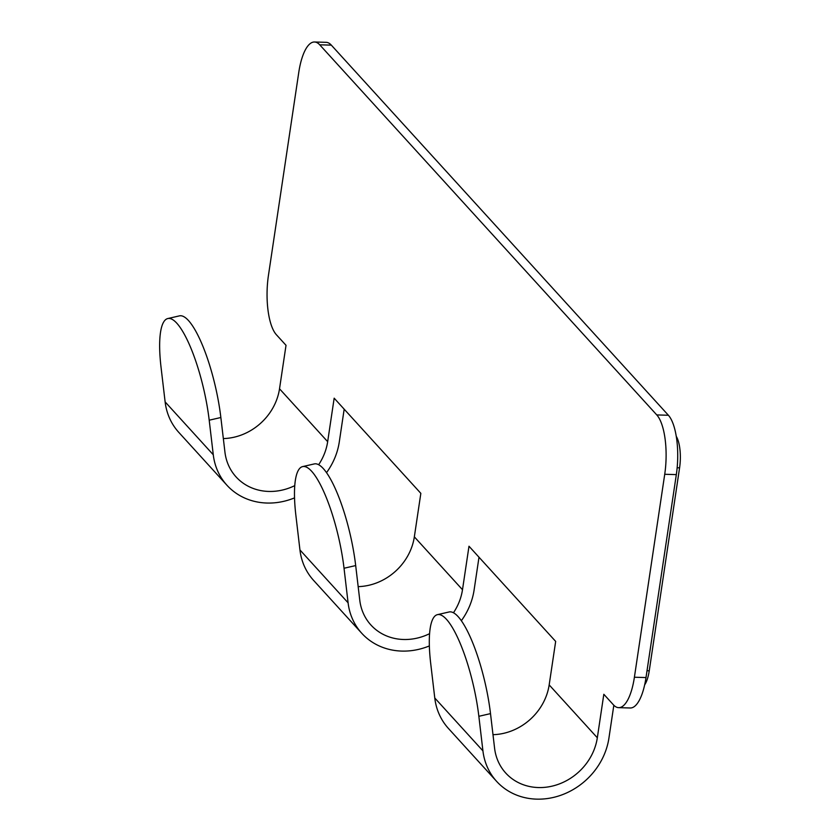 <?xml version="1.0" encoding="UTF-8"?>
<svg xmlns="http://www.w3.org/2000/svg" width="840" height="840" viewBox="0 0 840 840"><rect width="100%" height="100%" fill="white"/><g stroke="black" fill="none" stroke-linecap="round" stroke-linejoin="round"><path stroke-width="1.26" d="M294.546 497.879A66.885 59.283 -42.3 0 1 226.958 485.257A66.885 59.283 -42.3 0 1 213.276 454.766L209.202 420.2A77.186 19.163 77 0 0 176.82 323.221A77.186 19.163 -103 0 0 167.8 318.549L179.466 315.861A77.186 19.163 -103 0 1 188.475 320.534A77.186 19.163 77 0 1 220.857 417.512L224.931 452.078A54.537 48.332 -42.3 0 0 236.093 476.942A54.537 48.332 -42.3 0 0 294.777 485.625M319.715 44.804A46.305 15.792 -88.4 0 0 314.528 42L326.13 42.326A46.305 15.792 -88.4 0 1 331.317 45.129L319.715 44.804L656.775 414.929A46.305 15.792 91.6 0 1 664.724 474.285L634.4 677.229A46.305 15.792 -88.4 0 1 618.639 707.658A46.305 15.792 -88.4 0 1 613.452 704.855L603.824 694.281L597.324 737.772A54.537 48.332 -42.3 0 1 559.661 783.815A54.537 48.332 -42.3 0 1 505.743 773.052A54.537 48.332 -42.3 0 1 494.582 748.188L490.507 713.622A77.186 19.163 77 0 0 458.126 616.634A77.186 19.163 -103 0 0 449.117 611.972L437.462 614.649A77.186 19.163 -103 0 0 430.7 663.432L434.774 697.998A66.885 59.283 -42.3 0 0 448.466 728.49L496.608 781.368A66.885 59.283 -42.3 0 1 482.927 750.865L434.774 697.998M618.639 707.658L630.242 707.984A46.305 15.792 -88.4 0 0 646.002 677.565L676.326 474.611A46.305 15.792 91.6 0 0 668.388 415.254L331.317 45.129M318.644 464.719A54.537 48.332 -42.3 0 0 327.663 441.672L334.163 398.181L420.84 493.353L414.341 536.844A54.537 48.332 -42.3 0 1 358.166 586.625M496.608 781.368A66.885 59.283 -42.3 0 0 562.737 794.556A66.885 59.283 -42.3 0 0 608.926 738.098L613.83 705.264M461.36 620.707A66.885 59.283 -42.3 0 0 474.096 590.048L479 557.225M326.529 472.657A66.885 59.283 -42.3 0 0 339.276 441.998L344.18 409.175M453.464 612.77A54.537 48.332 -42.3 0 0 462.494 589.722L468.993 546.231L555.671 641.413L549.171 684.894A54.537 48.332 -42.3 0 1 492.996 734.675M482.927 750.865L478.853 716.3A77.186 19.163 77 0 0 446.471 619.322A77.186 19.163 -103 0 0 437.462 614.649M314.528 42A46.305 15.792 -88.4 0 0 298.767 72.429L268.443 275.383A46.305 15.792 91.6 0 0 276.381 334.73L286.02 345.303L279.52 388.794A54.537 48.332 -42.3 0 1 223.335 438.575M429.366 645.928A66.885 59.283 -42.3 0 1 361.788 633.308A66.885 59.283 -42.3 0 1 348.096 602.816L344.032 568.25A77.186 19.163 77 0 0 311.64 471.272A77.186 19.163 -103 0 0 302.631 466.599L314.286 463.921A77.186 19.163 -103 0 1 323.306 468.584A77.186 19.163 77 0 1 355.688 565.572L359.762 600.127A54.537 48.332 -42.3 0 0 370.913 625.002A54.537 48.332 -42.3 0 0 429.597 633.675M361.788 633.308L313.635 580.44A66.885 59.283 -42.3 0 1 299.943 549.938L295.88 515.371A77.186 19.163 -103 0 1 302.631 466.599M226.958 485.257L178.804 432.39A66.885 59.283 -42.3 0 1 165.123 401.887L161.049 367.322A77.186 19.163 -103 0 1 167.8 318.549M644.658 684.863A25.725 8.778 -88.4 0 0 649.247 670.782L679.581 467.828A25.725 8.778 91.6 0 0 676.274 436.359M209.202 420.2L220.857 417.512M646.002 677.565L634.4 677.229M664.724 474.285L676.326 474.611M597.324 737.772L549.171 684.894M656.775 414.929L668.388 415.254M478.853 716.3L490.507 713.622M327.663 441.672L279.52 388.794M462.494 589.722L414.341 536.844M344.032 568.25L355.688 565.572M348.096 602.816L299.943 549.938M213.276 454.766L165.123 401.887M647.021 670.719L649.247 670.782M677.155 467.765L679.581 467.828"/></g></svg>
